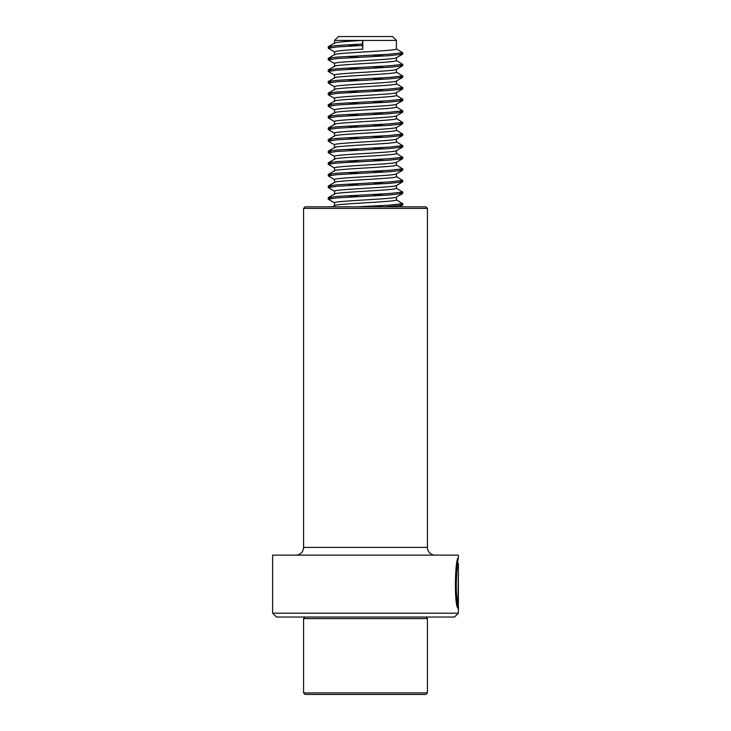 <?xml version="1.0" encoding="UTF-8"?>
<svg xmlns="http://www.w3.org/2000/svg" width="731" height="731" viewBox="0 0 731 731"><rect width="100%" height="100%" fill="white"/><g stroke="black" fill="none" stroke-linecap="round" stroke-linejoin="round"><path stroke-width="1.1" d="M272.617 613.181L458.383 613.181L458.383 563.318C457.113 561.6 454.591 595.153 458.035 602.161L458.328 573.387L458.328 608.548C453.805 607.022 455.139 556.108 458.383 558.274L458.383 555.131L272.617 555.131L272.617 613.181L276.492 617.046L454.508 617.046L458.383 613.181M305.129 206.827L425.871 206.827L427.416 208.381L303.584 208.381L305.129 206.827M303.584 208.381L303.584 547.391L427.416 547.391L427.416 208.381M303.584 547.391A7.739 7.739 0 0 1 295.836 555.131M427.416 547.391A7.739 7.739 0 0 0 435.164 555.131M457.606 561.572L458.383 558.274M457.56 605.688L457.56 602.161M456.336 595.829C453.668 581.785 458.438 558.164 457.432 564.003C455.258 567.868 454.609 596.103 457.259 602.161L458.035 602.161M457.606 561.07L457.606 563.318L458.383 563.309M425.871 694.45L305.129 694.45L303.584 692.906L427.416 692.906L425.871 694.45M425.871 617.046L427.416 618.6L303.584 618.6L303.584 692.906M372.207 206.096L383.19 206.827M334.661 202.962C329.261 201.025 394.749 199.088 396.339 197.151L402.617 193.514L389.431 194.976L336.964 197.882L328.256 199.179L334.688 202.98M396.458 197.087L396.339 200.056C394.749 201.994 329.261 203.931 334.661 205.859M372.207 194.483L384.14 195.296M346.796 195.789L358.811 196.593M334.661 191.348C329.261 189.411 394.749 187.483 396.339 185.546L402.617 181.909L389.431 183.371L336.964 186.268L328.256 187.565L334.688 191.367M396.458 185.473L396.339 188.452C394.749 190.38 329.261 192.317 334.661 194.254M372.207 182.878L384.14 183.682M346.796 184.185L358.811 184.989M334.661 179.744C329.261 177.807 394.749 175.869 396.339 173.932L402.617 170.296L389.431 171.758L336.964 174.663L328.256 175.952L334.688 179.762M396.458 173.868L396.339 176.838C394.749 178.775 329.261 180.712 334.661 182.64M372.207 171.264L384.14 172.068M346.796 172.571L358.811 173.375M334.661 168.13C329.261 166.193 394.749 164.256 396.339 162.328L402.617 158.682L389.431 160.144L336.964 163.05L328.256 164.347L334.688 168.148M396.458 162.255L396.339 165.224C394.749 167.161 329.261 169.099 334.661 171.036M372.207 159.66L384.14 160.464M346.796 160.957L358.811 161.761M334.661 156.516C329.261 154.588 394.749 152.651 396.339 150.714L402.617 147.077L389.431 148.539L336.964 151.445L328.256 152.733L334.688 156.535M396.458 150.65L396.339 153.62C394.749 155.548 329.261 157.485 334.661 159.422M372.207 148.046L384.14 148.85M346.796 149.352L358.811 150.157M334.661 144.912C329.261 142.974 394.749 141.037 396.339 139.109L402.617 135.463L389.431 136.925L336.964 139.831L328.256 141.129L334.688 144.93M396.458 139.036L396.339 142.006C394.749 143.943 329.261 145.88 334.661 147.808M372.207 136.441L384.14 137.245M346.796 137.739L358.811 138.543M334.661 133.298C329.261 131.37 394.749 129.433 396.339 127.496L402.617 123.859L389.431 125.321L336.964 128.217L328.256 129.515L334.688 133.316M396.458 127.432L396.339 130.401C394.749 132.329 329.261 134.266 334.661 136.204M372.207 124.827L384.14 125.631M346.796 126.134L358.811 126.938M334.661 121.693C329.261 119.756 394.749 117.819 396.339 115.882L402.617 112.245L389.431 113.707L336.964 116.613L328.256 117.91L334.688 121.711M396.458 115.818L396.339 118.787C394.749 120.725 329.261 122.662 334.661 124.59M372.207 113.214L384.14 114.018M346.796 114.52L358.811 115.324M334.661 110.079C329.261 108.142 394.749 106.205 396.339 104.277L402.617 100.64L389.431 102.102L336.964 104.999L328.256 106.297L334.688 110.098M396.458 104.204L396.339 107.174C394.749 109.111 329.261 111.048 334.661 112.985M372.207 101.609L384.14 102.413M346.796 102.907L358.811 103.711M334.661 98.466C329.261 96.538 394.749 94.601 396.339 92.663L402.617 89.027L389.431 90.489L336.964 93.394L328.256 94.683L334.688 98.484M396.458 92.599L396.339 95.569C394.749 97.506 329.261 99.434 334.661 101.371M372.207 89.995L384.14 90.799M346.796 91.302L358.811 92.106M334.661 86.861C329.261 84.924 394.749 82.987 396.339 81.059L402.617 77.413L389.431 78.875L336.964 81.781L328.256 83.078L334.688 86.879M396.458 80.986L396.339 83.955C394.749 85.892 329.261 87.83 334.661 89.767M372.207 78.391L384.14 79.195M346.796 79.688L358.811 80.492M334.661 75.247C329.261 73.319 394.749 71.382 396.339 69.445L402.617 65.808L389.431 67.27L336.964 70.167L328.256 71.464L334.688 75.266M396.458 69.381L396.339 72.351C394.749 74.279 329.261 76.216 334.661 78.153M372.207 66.777L384.14 67.581M346.796 68.084L358.811 68.888M334.661 63.643C329.261 61.706 394.749 59.768 396.339 57.831L402.617 54.195L389.431 55.657L336.964 58.562L328.256 59.86L334.688 63.661M396.458 57.767L396.339 60.737C394.749 62.674 329.261 64.611 334.661 66.539M372.207 55.163L384.14 55.967M346.796 56.47L358.811 57.274M362.795 49.123L362.795 40.424L334.542 40.424L338.407 36.55L392.593 36.55L396.458 40.424L362.795 40.424L362.238 44.052L362.795 49.123C344.219 50.092 334.844 51.06 334.661 52.029M396.458 40.424L396.339 49.123C394.749 51.06 329.261 52.997 334.661 54.935M362.795 40.424C344.219 41.384 334.844 42.352 334.661 43.321M346.796 44.865L358.811 45.669M362.238 45.496L336.964 46.948L328.256 48.246L334.688 52.047M399.912 53.317L402.617 54.195M399.912 64.922L402.617 65.808M399.912 76.536L402.617 77.413M399.912 88.149L402.617 89.027M399.912 99.754L402.617 100.64M399.912 111.368L402.617 112.245M399.912 122.972L402.617 123.859M399.912 134.586L402.617 135.463M399.912 146.191L402.617 147.077M399.912 157.805L402.617 158.682M399.912 169.418L402.617 170.296M399.912 181.023L402.617 181.909M399.912 192.637L402.617 193.514M399.912 204.241L402.598 205.137L385.383 206.827M362.238 44.052L336.964 45.496L328.393 46.638L331.088 47.506M396.293 48.785L402.598 52.76L389.431 54.204L336.964 57.109L328.393 58.252L331.088 59.12M396.293 60.39L402.598 64.365L389.431 65.817L336.964 68.723L328.393 69.856L331.088 70.733M396.293 72.003L402.598 75.978L389.431 77.431L336.964 80.328L328.393 81.47L331.088 82.338M396.293 83.608L402.598 87.583L389.431 89.036L336.964 91.942L328.393 93.075L331.088 93.952M396.293 95.222L402.598 99.197L389.431 100.65L336.964 103.546L328.393 104.688L331.088 105.556M396.293 106.836L402.598 110.801L389.431 112.254L336.964 115.16L328.393 116.293L331.088 117.17M396.293 118.44L402.598 122.415L389.431 123.868L336.964 126.774L328.393 127.907L331.088 128.784M396.293 130.054L402.598 134.029L389.431 135.473L336.964 138.378L328.393 139.52L331.088 140.389M396.293 141.659L402.598 145.633L389.431 147.086L336.964 149.992L328.393 151.125L331.088 152.002M396.293 153.272L402.598 157.247L389.431 158.7L336.964 161.597L328.393 162.739L331.088 163.607M396.293 164.877L402.598 168.852L389.431 170.305L336.964 173.21L328.393 174.344L331.088 175.221M396.293 176.491L402.598 180.466L389.431 181.918L336.964 184.815L328.393 185.957L331.088 186.834M396.293 188.105L402.598 192.079L389.431 193.523L336.964 196.429L328.393 197.571L331.088 198.439M396.293 199.709L402.598 203.684L389.431 205.137L357.285 206.827M305.129 617.046L303.584 618.6M427.416 618.6L427.416 692.906M334.542 202.807L334.542 205.612M334.542 191.193L334.542 193.998M334.542 179.588L334.542 182.394M334.542 167.975L334.542 170.78M334.542 156.361L334.542 159.175M334.542 144.756L334.542 147.561M334.542 133.143L334.542 135.957M334.542 121.538L334.542 124.343M334.542 109.924L334.542 112.729M334.542 98.31L334.542 101.125M334.542 86.706L334.542 89.511M334.542 75.092L334.542 77.906M334.542 63.487L334.542 66.293M334.542 51.874L334.542 54.679M334.542 40.424L334.542 43.074M328.256 48.246L328.256 46.793M402.744 54.048L402.744 52.595M328.256 59.86L328.256 58.407M402.744 65.662L402.744 64.209M328.256 71.464L328.256 70.012M402.744 77.267L402.744 75.823M328.256 83.078L328.256 81.625M402.744 88.88L402.744 87.428M328.256 94.683L328.256 93.239M402.744 100.494L402.744 99.041M328.256 106.297L328.256 104.844M402.744 112.099L402.744 110.646M328.256 117.91L328.256 116.457M402.744 123.713L402.744 122.26M328.256 129.515L328.256 128.062M402.744 135.317L402.744 133.874M328.256 141.129L328.256 139.676M402.744 146.931L402.744 145.478M328.256 152.733L328.256 151.28M402.744 158.545L402.744 157.092M328.256 164.347L328.256 162.894M402.744 170.149L402.744 168.697M328.256 175.952L328.256 174.508M402.744 181.763L402.744 180.31M328.256 187.565L328.256 186.113M402.744 193.368L402.744 191.924M328.256 199.179L328.256 197.726M402.744 204.982L402.744 203.529M328.393 46.638L334.707 42.974M328.393 58.252L334.707 54.587M328.393 69.856L334.707 66.192M328.393 81.47L334.707 77.806M328.393 93.075L334.707 89.42M328.393 104.688L334.707 101.024M328.393 116.293L334.707 112.638M328.393 127.907L334.707 124.243M328.393 139.52L334.707 135.856M328.393 151.125L334.707 147.47M328.393 162.739L334.707 159.075M328.393 174.344L334.707 170.689M328.393 185.957L334.707 182.293M328.393 197.571L334.707 193.907M332.441 206.827L334.707 205.521M399.683 206.827L402.617 205.128"/></g></svg>
